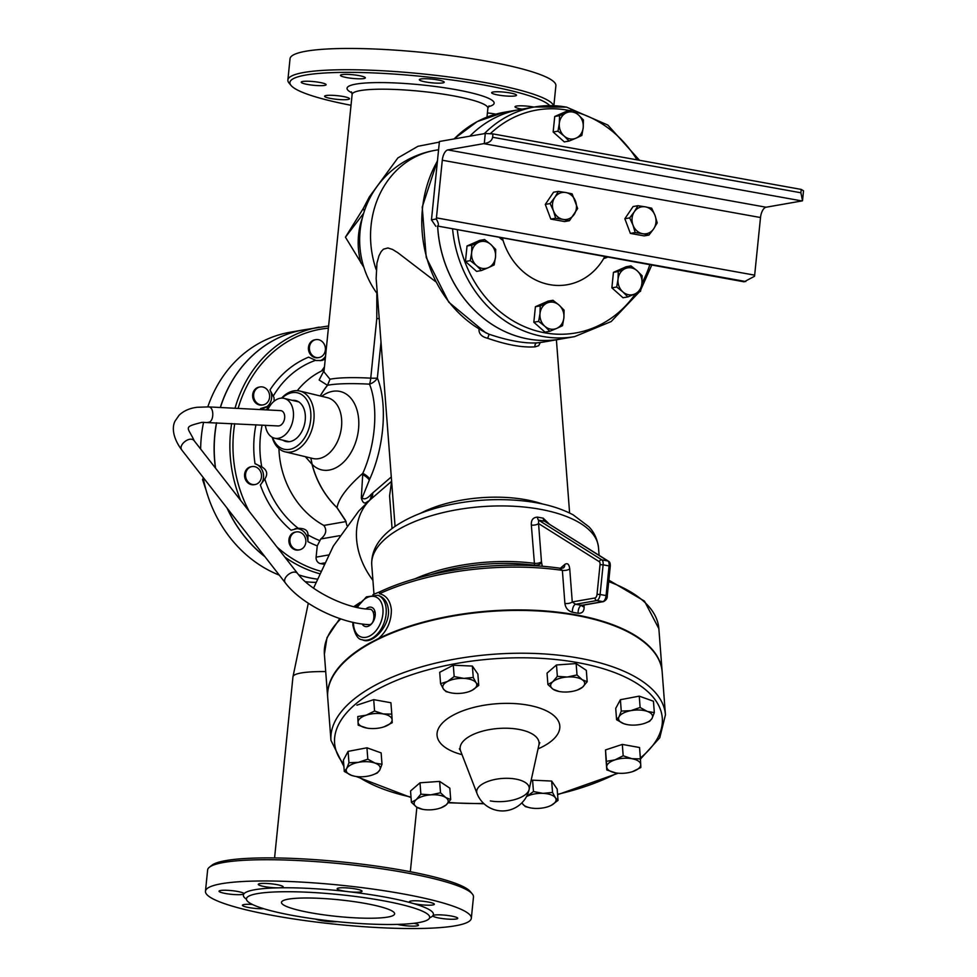 <?xml version="1.0" encoding="UTF-8"?>
<svg xmlns="http://www.w3.org/2000/svg" width="977" height="977" viewBox="0 0 977 977"><rect width="100%" height="100%" fill="white"/><g stroke="black" fill="none" stroke-linecap="round" stroke-linejoin="round"><path stroke-width="1.47" d="M297.814 573.755C293.918 568.138 281.046 577.981 285.54 583.135C301.429 604.165 340.68 623.521 369.001 624.633C375.021 625.317 375.73 609.159 369.685 609.221C346.456 608.695 309.941 590.487 297.814 573.755L194.252 440.847C187.926 426.79 182.125 427.401 202.007 422.333L278.152 425.948A7.792 5.215 103.5 0 0 278.543 425.948A7.792 5.215 103.5 0 0 284.625 418.266A7.792 5.215 103.5 0 0 280.509 410.609L208.577 406.896C214.415 406.823 214.085 422.284 208.26 422.308L207.906 422.32M265.365 425.288A20.468 13.715 -76.5 0 0 274.537 438.185A20.468 13.715 -76.5 0 0 292.66 421.478A20.468 13.715 -76.5 0 0 284.112 398.372A20.468 13.715 -76.5 0 0 267.722 409.949M550.1 203.57L554.814 197.378A13.641 11.956 80.1 0 0 553.446 210.812L550.1 203.57L545.288 204.413L553.544 192.225L558.356 191.382L565.83 192.53A13.641 11.956 80.1 0 0 554.814 197.378L558.356 191.382M555.632 218.237L553.446 210.812A13.641 11.956 80.1 0 0 563.094 219.385L555.632 218.237L550.808 219.08L545.288 204.413M575.477 201.103A13.641 11.956 80.1 0 0 565.83 192.53L572.143 193.873L577.663 208.541L569.408 220.729L563.094 219.385A13.641 11.956 80.1 0 0 574.11 214.525A13.641 11.956 80.1 0 0 575.477 201.103M550.808 219.08L564.596 221.559L569.408 220.729M635.184 232.563L632.998 225.137A13.641 11.956 80.1 0 0 642.658 233.711L635.184 232.563L630.373 233.405L624.84 218.738L629.664 217.895L634.366 211.704A13.641 11.956 80.1 0 0 632.998 225.137L629.664 217.895M653.674 228.85L648.972 235.054L642.658 233.711A13.641 11.956 80.1 0 0 653.674 228.85A13.641 11.956 80.1 0 0 655.03 215.428L657.216 222.866L653.674 228.85M645.382 206.855L651.696 208.199L655.03 215.428A13.641 11.956 80.1 0 0 645.382 206.855A13.641 11.956 80.1 0 0 634.366 211.704L637.92 205.707L645.382 206.855M624.84 218.738L633.096 206.55L637.92 205.707M630.373 233.405L644.148 235.897L648.972 235.054M435.864 226.322L431.468 219.825L436.279 218.982C438.588 223.074 438.991 225.418 437.488 226.029L744.144 281.828L754.5 276.283A6.827 3.126 -79.8 0 0 754.659 275.16L760.509 217.529A9.66 4.433 100.2 0 1 766.066 207.222L801.958 200.944A6.827 3.126 -79.8 0 0 802.508 200.761L800.896 192.774L801.238 189.416L803.521 190.784L802.508 200.761M431.468 219.825L439.418 141.494L485.288 133.483L492.958 133.91L492.616 137.256C491.895 140.798 489.111 142.862 484.274 143.46L485.288 133.483M484.274 143.46A6.827 3.126 100.2 0 1 483.725 143.643L447.845 149.921A9.66 4.433 -79.8 0 0 442.288 160.228L436.438 217.859A6.827 3.126 100.2 0 1 436.279 218.982M492.958 133.91L801.238 189.416M367.816 759.178L375.021 763.098A17.061 7.474 175.6 0 0 358.498 762.329L367.816 759.178L366.949 747.796L381.14 752.901L382.007 764.283L379.772 769.986A17.061 7.474 175.6 0 0 375.021 763.098L382.007 764.283M346.725 768.459L348.96 762.756L358.498 762.329A17.061 7.474 175.6 0 0 346.725 768.459A17.061 7.474 175.6 0 0 351.476 775.359L344.283 771.439L346.725 768.459M354.48 776.19L351.476 775.359A17.061 7.474 175.6 0 0 354.614 776.214A17.061 7.474 175.6 0 0 368.011 776.129A17.061 7.474 175.6 0 0 372.848 774.822A17.061 7.474 175.6 0 0 379.772 769.986L377.33 772.966L373.055 774.749M391.801 714.126L392.107 719.805A17.061 7.474 175.6 0 0 383.289 713.943L391.801 714.126L390.922 702.744L373.702 699.642L374.57 711.024L383.289 713.943A17.061 7.474 175.6 0 0 366.277 715.152L374.57 711.024M358.083 722.223L357.765 716.544L366.277 715.152A17.061 7.474 175.6 0 0 358.083 722.223A17.061 7.474 175.6 0 0 366.46 727.999L366.46 727.999A17.061 7.474 175.6 0 0 366.912 728.085L358.193 725.166L358.083 722.223M392.217 722.748L383.924 726.876A17.061 7.474 175.6 0 0 384.694 726.607L384.706 726.595A17.061 7.474 175.6 0 0 392.107 719.805L392.217 722.748M366.912 728.085A17.061 7.474 175.6 0 0 383.924 726.876M478.742 685.427L472.05 690.324A17.061 7.474 175.6 0 0 476.104 682.801L478.742 685.427L477.875 674.045L472.38 666.082L473.247 677.452L476.104 682.801A17.061 7.474 175.6 0 0 463.819 678.38L473.247 677.452M447.478 681.482L454.171 676.572L463.819 678.38A17.061 7.474 175.6 0 0 447.478 681.482A17.061 7.474 175.6 0 0 443.424 689.005L440.578 683.656L447.478 681.482M450.934 692.852L446.062 691.618L443.424 689.005A17.061 7.474 175.6 0 0 451.13 692.888A17.061 7.474 175.6 0 0 455.709 693.426A17.061 7.474 175.6 0 0 469.363 691.496A17.061 7.474 175.6 0 0 472.05 690.324L469.461 691.46M559.015 691.46L553.104 689.249A17.061 7.474 175.6 0 0 559.015 691.46A17.061 7.474 175.6 0 0 568.016 691.936A17.061 7.474 175.6 0 0 577.248 690.067A17.061 7.474 175.6 0 0 582.573 687.161L577.737 689.872M582.207 679.699L587.189 681.714L582.573 687.161A17.061 7.474 175.6 0 0 582.207 679.699A17.061 7.474 175.6 0 0 567.283 677.012L577.004 674.948L582.207 679.699M552.738 681.787L557.354 676.34L567.283 677.012A17.061 7.474 175.6 0 0 552.738 681.787A17.061 7.474 175.6 0 0 553.104 689.249L547.902 684.511L552.738 681.787M626.782 724.519L623.79 723.688A17.061 7.474 175.6 0 0 626.916 724.543A17.061 7.474 175.6 0 0 640.314 724.458A17.061 7.474 175.6 0 0 645.162 723.151A17.061 7.474 175.6 0 0 652.086 718.327L649.644 721.307L645.37 723.078M647.336 711.427L654.321 712.612L652.086 718.327A17.061 7.474 175.6 0 0 647.336 711.427A17.061 7.474 175.6 0 0 630.8 710.658L640.13 707.507L647.336 711.427M616.585 719.768L619.027 716.8A17.061 7.474 175.6 0 0 623.79 723.688L616.585 719.768L615.718 708.398L620.395 699.715L639.263 696.137L640.13 707.507M619.027 716.8L621.262 711.085L630.8 710.658A17.061 7.474 175.6 0 0 619.027 716.8M606.802 769.937L606.705 766.982A17.061 7.474 175.6 0 0 615.07 772.758L615.07 772.758A17.061 7.474 175.6 0 0 615.522 772.844L606.802 769.937L605.935 758.555L605.52 749.933L606.387 761.315L614.887 759.911A17.061 7.474 175.6 0 0 606.705 766.982L606.387 761.315M615.522 772.844A17.061 7.474 175.6 0 0 632.534 771.635A17.061 7.474 175.6 0 0 633.316 771.366A17.061 7.474 175.6 0 0 640.729 764.564L640.827 767.519L632.534 771.635M631.899 758.702L640.411 758.897L640.729 764.564A17.061 7.474 175.6 0 0 631.899 758.702A17.061 7.474 175.6 0 0 614.887 759.911L623.179 755.795L631.899 758.702M522.097 802.618A17.061 7.474 175.6 0 0 522.707 803.986L521.95 802.776M530.218 807.832L525.345 806.599L522.707 803.986A17.061 7.474 175.6 0 0 530.413 807.869A17.061 7.474 175.6 0 0 534.993 808.406A17.061 7.474 175.6 0 0 548.647 806.477A17.061 7.474 175.6 0 0 551.333 805.304L548.744 806.44M533.454 791.553L543.09 793.361A17.061 7.474 175.6 0 0 526.762 796.463L533.454 791.553L532.587 780.171L551.663 781.063L557.159 789.025L558.026 800.395L551.333 805.304A17.061 7.474 175.6 0 0 555.388 797.782L558.026 800.395M543.09 793.361L552.53 792.432L555.388 797.782A17.061 7.474 175.6 0 0 543.09 793.361M348.96 762.756L348.093 751.374L343.415 760.069L344.283 771.439M357.765 716.544L358.193 725.166M356.898 705.162L373.702 699.642M454.171 676.572L453.304 665.203L439.711 672.286L440.578 683.656M453.304 665.203L472.38 666.082M547.902 684.511L547.035 673.129L556.487 664.971L557.354 676.34M556.487 664.971L576.137 663.566L577.004 674.948M576.137 663.566L586.322 670.344L587.189 681.714M620.395 699.715L621.262 711.085M639.263 696.137L653.454 701.242L654.321 712.612M605.52 749.933L622.312 744.413L639.544 747.515L640.411 758.897M622.312 744.413L623.179 755.795M551.663 781.063L552.53 792.432M348.093 751.374L366.949 747.796M531 781.002L532.587 780.171M420.867 794.179L430.796 794.851A17.061 7.474 175.6 0 0 416.239 799.626L420.867 794.179L420 782.797L439.638 781.405L440.517 792.787L445.707 797.525A17.061 7.474 175.6 0 0 430.796 794.851L440.517 792.787M422.516 809.298L416.605 807.087L411.415 802.337L416.239 799.626A17.061 7.474 175.6 0 0 416.605 807.087A17.061 7.474 175.6 0 0 422.516 809.298A17.061 7.474 175.6 0 0 431.529 809.774A17.061 7.474 175.6 0 0 440.761 807.906A17.061 7.474 175.6 0 0 446.074 804.999L441.238 807.71M445.707 797.525L450.702 799.552L446.074 804.999A17.061 7.474 175.6 0 0 445.707 797.525M439.638 781.405L449.835 788.17L450.702 799.552M420 782.797L410.548 790.967L411.415 802.337M439.357 142.117L417.961 146.294L397.883 157.92L369.294 196.975L363.175 208.675L345.443 237.179L363.639 213.304M320.322 395.978A85.255 74.704 -99.9 0 1 327.551 385.28L330.006 379.235L323.949 371.822M376.829 293.185L376.792 318.551L370.747 378.148A68.231 10.051 -174.2 0 0 331.032 379.039A68.231 10.051 -174.2 0 0 330.006 379.235L327.454 385.292A85.255 74.704 80.1 0 0 320.248 395.954M363.884 267.405L345.443 237.179M351.024 105.284A131.333 19.345 5.8 0 1 291.073 85.475A131.333 19.345 5.8 0 1 401.913 74.643A131.333 19.345 5.8 0 1 549.746 105.626M342.988 96.467A12.506 1.844 5.8 0 1 349.497 98.775A12.506 1.844 5.8 0 1 336.87 99.336A12.506 1.844 5.8 0 1 324.608 96.247A12.506 1.844 5.8 0 1 342.988 96.467M487.401 112.953A12.506 1.844 5.8 0 1 495.815 114.175M487.999 116.715A12.506 1.844 5.8 0 1 487.034 116.605M522.06 109.155A12.506 1.844 5.8 0 1 515.538 107.372A12.506 1.844 5.8 0 1 515.026 106.762A12.506 1.844 5.8 0 1 521.449 105.809A12.506 1.844 5.8 0 1 533.918 107.079M498.148 95.013A12.506 1.844 5.8 0 1 491.639 92.705A12.506 1.844 5.8 0 1 504.279 92.143A12.506 1.844 5.8 0 1 516.528 95.233A12.506 1.844 5.8 0 1 498.148 95.013M435.315 83.082A12.506 1.844 5.8 0 1 419.341 79.687A12.506 1.844 5.8 0 1 431.968 79.113A12.506 1.844 5.8 0 1 444.23 82.215A12.506 1.844 5.8 0 1 435.315 83.082M363.847 78.563A12.506 1.844 5.8 0 1 349.754 78.075A12.506 1.844 5.8 0 1 340.46 75.327A12.506 1.844 5.8 0 1 353.1 74.765A12.506 1.844 5.8 0 1 365.349 77.855A12.506 1.844 5.8 0 1 363.847 78.563M325.61 84.107A12.506 1.844 5.8 0 1 326.11 84.718A12.506 1.844 5.8 0 1 313.483 85.28A12.506 1.844 5.8 0 1 301.221 82.19A12.506 1.844 5.8 0 1 311.981 81.445A12.506 1.844 5.8 0 1 325.61 84.107M327.674 697.297A167.726 73.483 -4.4 0 1 327.649 697.041A167.726 73.483 -4.4 0 1 369.66 643.135L378.624 638.469A167.726 73.483 -4.4 0 1 557.684 612.139A167.726 73.483 -4.4 0 1 662.137 671.517A167.726 73.483 -4.4 0 1 662.15 671.773M529.131 789.501L538.889 745.036A39.581 17.342 -4.4 0 0 498.27 728.476A39.581 17.342 -4.4 0 0 460.631 751.008L477.02 793.471A26.367 11.553 -4.4 0 1 502.08 778.474A26.367 11.553 -4.4 0 1 529.131 789.501L529.131 789.501A26.367 11.553 -4.4 0 1 490.307 800.908M330.959 740.358L327.698 697.541A167.726 73.483 -4.4 0 1 407.324 627.429A167.726 73.483 -4.4 0 1 575.465 615.266A167.726 73.483 -4.4 0 1 662.174 672.029L665.447 714.834A167.726 73.483 175.6 0 0 578.726 658.071A167.726 73.483 175.6 0 0 410.584 670.234A167.726 73.483 175.6 0 0 330.959 740.358L343.904 766.505M642.121 275.807L641.913 283.452A13.641 11.956 80.1 0 0 637.126 270.751L642.121 275.807M625.195 268.602L630.983 265.903L637.126 270.751A13.641 11.956 80.1 0 0 625.195 268.602A13.641 11.956 80.1 0 0 618.05 279.153L618.258 271.508L625.195 268.602M640.546 291.305L634.769 294.004A13.641 11.956 80.1 0 0 641.913 283.452L640.546 291.305M622.837 291.867L616.682 287.006L618.05 279.153A13.641 11.956 80.1 0 0 622.837 291.867A13.641 11.956 80.1 0 0 634.769 294.004L627.832 296.91L622.837 291.867M562.52 325.683L556.731 328.382A13.641 11.956 80.1 0 0 563.876 317.83L562.52 325.683M559.1 305.129L564.095 310.173L563.876 317.83A13.641 11.956 80.1 0 0 559.1 305.129A13.641 11.956 80.1 0 0 547.157 302.98L552.945 300.281L559.1 305.129M549.795 331.288L544.8 326.233A13.641 11.956 80.1 0 0 556.731 328.382L549.795 331.288L544.971 332.131L533.833 322.227L535.408 306.717L540.22 305.886L547.157 302.98A13.641 11.956 80.1 0 0 540.012 313.532L540.22 305.886M544.8 326.233L538.645 321.384L540.012 313.532A13.641 11.956 80.1 0 0 544.8 326.233M481.417 270.544L476.422 265.5A13.641 11.956 80.1 0 0 488.366 267.649L481.417 270.544L476.605 271.386L465.455 261.494L470.279 260.651L471.647 252.799A13.641 11.956 80.1 0 0 476.422 265.5L470.279 260.651M495.51 257.085L494.142 264.95L488.366 267.649A13.641 11.956 80.1 0 0 495.51 257.085A13.641 11.956 80.1 0 0 490.723 244.384L495.718 249.44L495.51 257.085M478.791 242.235L484.568 239.536L490.723 244.384A13.641 11.956 80.1 0 0 478.791 242.235A13.641 11.956 80.1 0 0 471.647 252.799L471.854 245.142L478.791 242.235M627.832 296.91L623.008 297.753L611.871 287.849L616.682 287.006M611.871 287.849L613.446 272.351L618.258 271.508M613.446 272.351L626.159 266.745L630.983 265.903M533.833 322.227L538.645 321.384M535.408 306.717L548.121 301.124L552.945 300.281M465.455 261.494L467.03 245.984L479.756 240.379L484.568 239.536M467.03 245.984L471.854 245.142M559.54 115.652L566.489 112.746A13.641 11.956 80.1 0 0 559.332 123.31L559.54 115.652L554.728 116.495L567.454 110.889L572.266 110.047L578.421 114.895A13.641 11.956 80.1 0 0 566.489 112.746L572.266 110.047M564.12 136.011L557.977 131.162L559.332 123.31A13.641 11.956 80.1 0 0 564.12 136.011A13.641 11.956 80.1 0 0 576.051 138.16L569.115 141.067L564.12 136.011M583.208 127.608L581.84 135.461L576.051 138.16A13.641 11.956 80.1 0 0 583.208 127.608A13.641 11.956 80.1 0 0 578.421 114.895L583.416 119.951L583.208 127.608M557.977 131.162L553.153 132.005L564.303 141.897L569.115 141.067M553.153 132.005L554.728 116.495M395.062 526.359L376.145 278.445L376.939 263.155L378.978 255.766L381.189 251.541L383.436 249.196L387.893 247.963L392.583 249.465L397.749 252.652L435.632 281.657M369.294 196.975A11.37 1.27 -154.6 0 1 370.173 197.488M437.696 226.64A116.556 102.133 -99.9 0 0 560.151 339.141A116.556 102.133 -99.9 0 1 560.09 339.153A116.556 102.133 -99.9 0 1 504.779 331.521A116.556 102.133 -99.9 0 1 437.647 226.64M566.245 107.104A116.556 102.133 80.1 0 0 534.529 106.981L520.008 109.509A116.556 102.133 -99.9 0 0 469.839 136.182A116.556 102.133 -99.9 0 1 519.959 109.522A116.556 102.133 -99.9 0 1 519.984 109.522M502.605 238.339L503.082 240.501A64.177 56.239 -99.9 0 0 549.795 284.661A64.177 56.239 -99.9 0 0 603.652 258.612L604.616 256.707M318.307 339.654A9.098 7.975 -99.9 0 1 325.402 348.63A9.098 7.975 -99.9 0 1 318.966 357.558A9.098 7.975 -99.9 0 1 309.55 349.974A9.098 7.975 -99.9 0 1 315.827 339.642A9.098 7.975 -99.9 0 1 318.307 339.654M318.966 357.558L317.989 357.729A9.098 7.975 -99.9 0 1 308.573 350.145A9.098 7.975 -99.9 0 1 314.863 339.813L315.827 339.642M256.646 388.565A9.098 7.975 -99.9 0 1 260.053 386.941A9.098 7.975 -99.9 0 1 269.481 394.537A9.098 7.975 -99.9 0 1 263.192 404.869A9.098 7.975 -99.9 0 1 254.362 399.349A9.098 7.975 -99.9 0 1 256.646 388.565M263.192 404.869L262.215 405.04A9.098 7.975 -99.9 0 1 253.385 399.52A9.098 7.975 -99.9 0 1 255.669 388.736A9.098 7.975 -99.9 0 1 259.088 387.112L260.053 386.941M245.581 474.126A9.098 7.975 -99.9 0 1 251.968 466.591A9.098 7.975 -99.9 0 1 261.384 474.187A9.098 7.975 -99.9 0 1 255.095 484.519A9.098 7.975 -99.9 0 1 245.581 474.126M255.095 484.519L254.13 484.69A9.098 7.975 -99.9 0 1 244.604 474.297A9.098 7.975 -99.9 0 1 250.991 466.762L251.968 466.591M291.598 546.204A9.098 7.975 -99.9 0 1 296.3 531.928A9.098 7.975 -99.9 0 1 305.716 539.512A9.098 7.975 -99.9 0 1 299.426 549.843A9.098 7.975 -99.9 0 1 291.598 546.204M299.426 549.843L298.461 550.014A9.098 7.975 -99.9 0 1 290.621 546.375A9.098 7.975 -99.9 0 1 295.323 532.099L296.3 531.928M203.253 478.266L202.557 479.573L206.159 490.381M203.485 479.414L202.557 479.573M323.741 564.217L320.517 563.631A5.691 4.983 -99.9 0 1 316.108 557.146L317.256 545.874L320.761 538.974C326.11 534.602 327.136 530.096 323.839 525.431A85.255 74.704 80.1 0 1 278.933 448.614M295.042 528.691A12.506 10.967 -99.9 0 1 307.902 541.649A100.313 87.906 80.1 0 0 317.256 545.874M255.95 424.8A100.313 87.906 80.1 0 0 255.021 463.709A12.506 10.967 -99.9 0 1 263.143 472.831A12.506 10.967 -99.9 0 1 260.334 484.946A100.313 87.906 80.1 0 0 291.048 530.206L298.266 528.325C304.873 528.264 308.097 530.45 307.926 534.871L307.902 541.649M325.243 359.109L322.08 360.476L316.121 360.525L308.622 357.155A100.313 87.906 80.1 0 0 269.982 389.933A12.506 10.967 -99.9 0 1 262.898 408.386M325.536 356.226A12.506 10.967 -99.9 0 1 320.138 360.684M298.693 574.855A126.216 110.609 80.1 0 0 312.701 578.421A126.216 110.609 80.1 0 0 317.11 579.105A126.216 110.609 80.1 0 1 312.603 578.433A126.216 110.609 80.1 0 1 298.754 574.928M328.602 325.964L303.591 329.872A126.216 110.609 80.1 0 0 220.411 407.507M216.613 422.76A126.216 110.609 80.1 0 0 215.575 468.215M227.311 508.406A126.216 110.609 80.1 0 0 264.791 556.511M478.986 328.87C478.681 333.658 481.576 336.809 487.682 338.286C506.709 344.905 522.536 347.751 535.14 346.835L538.645 345.724L540.318 342.512M272.168 437.244A31.276 20.944 -76.5 0 0 285.15 451.838A31.276 20.944 -76.5 0 0 312.823 426.338A31.276 20.944 -76.5 0 0 299.768 391.032A31.276 20.944 -76.5 0 0 281.571 398.127M279.3 575.135A126.216 110.609 -99.9 0 1 203.069 477.301M200.639 449.041A126.216 110.609 -99.9 0 1 203.582 422.259M207.808 406.859A126.216 110.609 -99.9 0 1 289.998 332.253L303.481 329.896A126.216 110.609 80.1 0 0 220.314 407.507M315.791 582.365A126.216 110.609 -99.9 0 1 305.398 581.718M216.503 422.76A126.216 110.609 80.1 0 0 215.441 468.044M227.03 508.04A126.216 110.609 80.1 0 0 264.999 556.768M581.657 605.545A5.691 2.491 175.6 0 0 584.124 606.925L583.99 605.032M581.51 605.068L581.535 605.349A5.691 2.711 -79.6 0 0 578.14 613.275C582.207 613.495 584.197 611.382 584.124 606.925M378.624 638.469C387.185 630.837 391.435 621.25 391.362 609.672C390.312 600.745 386.355 595.42 379.503 593.698A3.407 1.978 65.3 0 1 380.358 591.573L380.358 591.573C428.256 569.139 502.471 559.65 561.14 568.394L563.485 567.881A5.691 4.396 49.2 0 0 564.743 564.474L560.334 568.284M560.151 568.675L562.373 570.36A5.691 2.491 175.6 0 0 569.738 568.846C569.102 564.12 567.442 562.667 564.743 564.474M379.503 593.698A167.726 73.483 -4.4 0 1 562.373 570.36L564.889 603.456A5.691 2.491 175.6 0 0 572.266 601.942L569.738 568.846M564.889 603.456C565.573 608.024 568.064 610.955 572.375 612.237A5.691 2.504 100 0 1 575.575 604.274L572.266 601.942L595.066 597.961A2.272 1.991 -99.9 0 0 596.837 600.55A5.691 2.613 -79.8 0 0 600.098 594.492L597.032 594.321A3.407 1.563 100.2 0 1 595.066 597.961M572.375 612.237L578.14 613.275M537.509 517.138A5.691 2.418 -79.4 0 0 538.645 520.179L544.604 521.254A5.691 2.797 99.8 0 1 543.188 518.164L537.509 517.138C533.063 517.358 531 520.008 531.341 525.076A5.691 2.491 175.6 0 0 538.559 523.55L538.645 520.179L601.869 559.894A2.272 1.991 122.1 0 0 599.292 561.702A3.407 1.563 100.2 0 1 600.037 564.669L597.032 594.321M582.06 605.361L603.42 601.637A2.272 1.991 80.1 0 1 602.797 601.624L581.535 605.349L575.575 604.274L596.837 600.55L602.797 601.624A5.691 2.613 100.2 0 0 606.07 595.567L607.254 595.982L610.259 566.33L609.074 565.915L606.07 595.567L600.098 594.492L603.114 564.84L609.074 565.915A5.691 2.613 100.2 0 0 607.841 560.969L544.604 521.254L608.463 561.201A2.272 1.991 -57.9 0 0 607.841 560.969L601.869 559.894A5.691 2.613 -79.8 0 1 603.114 564.84L600.037 564.669M549.208 523.99L543.188 518.164M531.341 525.076L534.614 565.768M553.568 105.687A133.617 19.674 -174.2 0 0 418.437 73.495A133.617 19.674 -174.2 0 0 287.873 80.004A133.617 19.674 -174.2 0 0 289.058 83.069L291.073 85.475M553.861 105.699L555.889 85.744A133.617 19.674 -174.2 0 0 424.946 52.66A133.617 19.674 -174.2 0 0 290.035 58.742L287.873 80.004M365.032 903.395A56.861 8.378 5.8 0 1 394.623 913.861A56.861 8.378 5.8 0 1 337.212 916.45A56.861 8.378 5.8 0 1 281.486 902.369A56.861 8.378 5.8 0 1 365.032 903.395M472.294 893.931L470.279 891.525A131.333 19.345 -174.2 0 0 403.11 870.373A131.333 19.345 -174.2 0 0 211.862 865.268L209.408 867.234A133.617 19.674 5.8 0 1 403.965 872.412A133.617 19.674 5.8 0 1 472.294 893.931A133.617 19.674 5.8 0 1 473.479 896.996L471.329 918.258A133.617 19.674 5.8 0 1 336.406 924.34A133.617 19.674 5.8 0 1 205.463 891.256A133.617 19.674 5.8 0 1 401.803 893.674A133.617 19.674 5.8 0 1 471.329 918.258M205.463 891.256L207.625 869.994A133.617 19.674 5.8 0 1 209.408 867.234M381.763 900.476A92.107 13.568 -174.2 0 0 246.412 898.816A92.107 13.568 -174.2 0 0 266.868 909.636A92.107 13.568 -174.2 0 0 368.036 923.973A92.107 13.568 -174.2 0 0 429.685 917.427A92.107 13.568 -174.2 0 0 381.763 900.476M429.624 917.794A95.514 14.069 -174.2 0 0 432.921 915.62A12.506 1.844 -174.2 0 0 432.848 915.791A12.506 1.844 -174.2 0 0 445.121 918.881A12.506 1.844 -174.2 0 0 457.737 918.307A12.506 1.844 -174.2 0 0 457.224 917.708A12.506 1.844 -174.2 0 0 444.144 915.095A12.506 1.844 -174.2 0 0 432.921 915.62A95.514 14.069 -174.2 0 0 412.245 903.2A12.506 1.844 -174.2 0 0 425.972 905.142A12.506 1.844 -174.2 0 0 434.35 904.262A12.506 1.844 -174.2 0 0 427.841 901.954A12.506 1.844 -174.2 0 0 409.461 901.722A12.506 1.844 -174.2 0 0 412.245 903.2A95.514 14.069 -174.2 0 0 348.3 891.683A12.506 1.844 -174.2 0 0 362.052 891.232A12.506 1.844 -174.2 0 0 346.053 887.849A12.506 1.844 -174.2 0 0 337.163 888.704A12.506 1.844 -174.2 0 0 348.3 891.683A95.514 14.069 -174.2 0 0 278.567 887.837A12.506 1.844 -174.2 0 0 283.171 886.872A12.506 1.844 -174.2 0 0 273.878 884.136A12.506 1.844 -174.2 0 0 259.784 883.648A12.506 1.844 -174.2 0 0 258.282 884.344A12.506 1.844 -174.2 0 0 265.292 886.737A12.506 1.844 -174.2 0 0 278.567 887.837A95.514 14.069 -174.2 0 0 243.871 893.894A12.506 1.844 -174.2 0 0 243.945 893.735A12.506 1.844 -174.2 0 0 231.671 890.633A12.506 1.844 -174.2 0 0 219.043 891.207A12.506 1.844 -174.2 0 0 219.569 891.818A12.506 1.844 -174.2 0 0 232.636 894.431A12.506 1.844 -174.2 0 0 243.871 893.894A95.514 14.069 -174.2 0 0 246.412 899.182M252.432 904.47A12.506 1.844 -174.2 0 0 242.43 905.264A12.506 1.844 -174.2 0 0 248.952 907.572A12.506 1.844 -174.2 0 0 263.729 908.708M315.693 919.113A12.506 1.844 -174.2 0 0 330.727 921.677A12.506 1.844 -174.2 0 0 337.089 921.653M397.492 924.401A12.506 1.844 -174.2 0 0 416.996 925.878A12.506 1.844 -174.2 0 0 418.498 925.17A12.506 1.844 -174.2 0 0 414.065 923.289M269.982 389.933L274.036 397.651L274.158 401.181M270.104 405.65L260.627 408.533A100.313 87.906 80.1 0 0 260.236 409.571M255.021 463.709L261.775 466.859C267.075 469.998 268.089 474.053 264.816 479.035L260.334 484.946M324.437 366.973L321.482 371.04A85.255 74.704 80.1 0 0 297.289 390.666M391.63 481.307L389.579 495.815L392.07 528.52M358.583 511.215L368.866 500.957A11.37 8.708 48.1 0 0 371.101 494.399C367.486 498.514 364.482 499.748 362.076 498.099L369.746 479.096A78.16 35.856 -79.8 0 0 377.366 378.001L381.006 342.121M537.753 342.805L536.971 342.878C524.331 343.586 508.394 340.717 489.123 334.256L485.569 332.693L448.748 302.162L426.228 257.501L422.223 207.112L437.488 160.46M537.387 342.842L544.445 341.889A116.556 102.133 -99.9 0 1 536.971 342.878A2.955 2.32 -93.6 0 0 535.14 346.835M437.44 161.046A116.556 102.133 -99.9 0 0 489.123 334.256L487.682 338.286M327.551 385.28A6.827 2.601 38.7 0 1 327.454 385.292A6.827 2.369 39.4 0 0 327.551 385.28A70.234 10.344 5.8 0 1 369.514 384.156A68.964 31.63 100.2 0 1 362.785 473.356L362.101 473.955C346.945 487.474 338.592 498.697 337.028 507.637A6.827 2.113 -46.1 0 0 336.931 507.649L346.127 521.681M346.884 525.431L345.553 520.436L337.028 507.637A85.255 74.704 -99.9 0 1 312.2 464.563L312.176 464.417A40.277 26.977 -76.5 0 0 348.191 456.821A40.277 26.977 -76.5 0 0 355.384 405.54A40.277 26.977 -76.5 0 0 321.738 396.308M310.82 458.018L312.103 464.331A6.827 3.896 5 0 1 312.176 464.417L310.845 458.018M346.09 521.596A6.827 5.117 -49.5 0 0 345.956 521.571L323.839 525.431M312.2 464.563L312.103 464.576A85.255 74.704 80.1 0 0 336.931 507.649M312.103 464.331L305.337 456.699M324.083 370.491L319.149 380.016L327.454 385.292M324.144 369.856L321.482 371.04M369.746 479.096A11.37 4.848 -155.7 0 0 362.785 473.356L361.319 497.989C363.774 506.819 366.912 501.262 368.866 500.957A184.201 84.498 100.2 0 1 370.393 499.613L391.618 481.282M363.175 208.675A11.37 4.348 -138.3 0 1 364.36 211.056M369.514 384.156A11.37 3.468 93.1 0 0 370.747 378.148A11.37 1.673 -174.2 0 0 377.366 378.001A11.37 8.182 157.9 0 1 369.514 384.156M379.21 318.636A11.37 1.673 5.8 0 1 376.792 318.551M388.419 609.782C390.141 625.83 372.53 644.429 363.175 640.118L361.893 639.666A23.595 15.18 -70.2 0 0 384.169 622.605A23.595 15.18 -70.2 0 0 377.879 595.262L379.161 595.726C384.547 597.887 387.625 602.577 388.419 609.782M373.996 615.363A6.827 4.384 109.8 0 1 375.266 614.142M374.887 611.272A10.124 6.509 -70.2 0 0 373.348 612.603M369.599 624.608A10.124 6.509 -70.2 0 0 369.794 625.427M365.923 608.915A10.124 6.509 109.8 0 1 371.675 607.352A10.124 6.509 109.8 0 1 374.753 617.879A10.124 6.509 109.8 0 1 366.436 626.648A10.124 6.509 109.8 0 1 364.812 626.391A10.124 6.509 109.8 0 1 362.211 624.01M292.441 400.375A21.042 14.093 103.5 0 1 295.738 400.582A21.042 14.093 103.5 0 1 304.946 422.284A21.042 14.093 103.5 0 1 288.716 441.738A21.042 14.093 103.5 0 1 285.907 441.494A21.042 14.093 103.5 0 1 282.866 440.187M282.011 398.115A28.992 19.43 103.5 0 1 308.927 404.209A28.992 19.43 103.5 0 1 299.304 444.266A28.992 19.43 103.5 0 1 272.559 437.452M285.54 583.135L181.978 450.238C177.484 445.072 190.356 435.241 194.252 440.847M492.616 137.256L800.896 192.774M483.725 143.643L801.958 200.944M447.845 149.921L766.066 207.222M442.288 160.228L760.509 217.529M436.438 217.859L754.659 275.16M437.488 226.029L745.769 281.547M323.937 371.981L352.123 94.439A68.231 10.051 5.8 0 1 360.342 90.592A68.231 10.051 5.8 0 1 437.195 93.267A68.231 10.051 5.8 0 1 487.877 108.227L489.05 105.858M488.353 106.725A73.91 10.881 -174.2 0 0 452.424 89.041A73.91 10.881 -174.2 0 0 355.933 84.095A73.91 10.881 -174.2 0 0 351.976 92.864M538.046 748.87A61.551 26.965 175.6 0 0 542.101 708.96A61.551 26.965 175.6 0 0 451.972 715.836A61.551 26.965 175.6 0 0 462.036 754.659M343.709 764.026A164.319 71.993 -4.4 0 1 392.473 682.117A164.319 71.993 -4.4 0 1 577.322 662.54A164.319 71.993 -4.4 0 1 640.35 758.03M617.159 773.1A164.319 71.993 -4.4 0 1 557.562 794.313M483.664 803.424A164.319 71.993 -4.4 0 1 448.528 802.459M411.012 797.073A164.319 71.993 -4.4 0 1 358.254 776.691M438.588 149.725L434.948 150.36A90.971 79.723 80.1 0 0 376.145 269.481M499.735 237.814A30.934 27.1 80.1 0 0 503.082 240.501M490.259 133.751A113.149 99.153 -99.9 0 1 567.527 110.169A113.149 99.153 -99.9 0 1 569.457 110.548M574.537 111.72A113.149 99.153 -99.9 0 1 637.065 159.849M649.778 264.84A113.149 99.153 -99.9 0 1 641.938 283.196M635.514 293.674A113.149 99.153 -99.9 0 1 530.242 328.931A113.149 99.153 -99.9 0 1 457.358 230.181M603.652 258.612A30.934 27.1 80.1 0 0 607.413 257.207M639.532 160.301L607.828 125.044L566.513 107.104L534.529 106.981A116.556 102.133 80.1 0 0 484.36 133.641M452.62 229.326A116.556 102.133 80.1 0 0 574.659 336.613L611.187 321.543L639.361 291.891M320.529 571.166A123.945 108.618 -99.9 0 1 276.992 547.035M249.208 511.386A123.945 108.618 -99.9 0 1 234.724 423.7M238.132 408.423A123.945 108.618 -99.9 0 1 328.382 328.162M542.577 504.01A87.527 38.347 175.6 0 0 420.415 513.328M299.768 391.032L327.405 397.676A31.276 20.944 103.5 0 1 340.46 432.982A31.276 20.944 103.5 0 1 312.787 458.482L285.15 451.838M414.663 578.946A113.711 49.815 175.6 0 1 534.248 563.302A5.691 2.491 175.6 0 0 541.466 561.763L538.559 523.55L599.292 561.702M430.747 574.72A113.93 49.912 -4.4 0 1 534.504 565.207A5.691 3.31 168.5 0 0 541.6 562.715L541.466 561.763M542.32 566.306L541.6 562.715M599.096 555.327L598.522 547.718A113.711 49.815 175.6 0 0 481.343 506.684A113.711 49.815 175.6 0 0 371.748 565.011L373.983 594.187M608.708 581.633A167.726 73.483 -4.4 0 1 658.864 628.712L662.137 671.517M319.247 327.136A126.216 110.609 80.1 0 0 235.017 408.264M231.647 423.542A126.216 110.609 80.1 0 0 240.672 500.419M284.771 557.012A126.216 110.609 80.1 0 0 319.43 573.658M325.707 671.578A68.231 10.051 -174.2 0 0 292.966 676.817L274.574 857.928M273.242 396.125A95.135 83.375 -99.9 0 1 315.315 360.428M261.775 466.859A95.135 83.375 -99.9 0 1 262.129 425.117M266.623 409.9A95.135 83.375 -99.9 0 1 267.881 406.774M298.266 528.325A95.135 83.375 -99.9 0 1 264.816 479.035M319.357 540.428A95.135 83.375 -99.9 0 1 307.926 534.871M339.788 618.588L327.002 637.651L324.388 654.224A167.726 73.483 -4.4 0 1 340.753 618.905M355.408 607.083A167.726 73.483 -4.4 0 1 358.144 605.276M372.921 580.338A68.231 52.746 -130.8 0 1 370.393 499.613A11.37 8.793 -130.8 0 0 372.689 492.994A192.164 88.15 -79.8 0 0 371.101 494.399M320.517 563.631L324.34 562.96M454.134 138.929A116.556 102.133 -99.9 0 1 504.303 112.257L519.959 109.522M369.282 480.122A11.37 4.8 -155.9 0 0 362.736 474.639A22.74 9.99 48.7 0 0 362.101 473.955M320.761 538.974L339.752 535.652M328.382 554.997L316.108 557.146M391.288 476.935L372.689 492.994M357.46 607.535A21.323 13.715 109.8 0 1 380.627 601.258A21.323 13.715 109.8 0 1 373.153 633.621A21.323 13.715 109.8 0 1 353.527 624.535A21.323 13.715 109.8 0 1 353.466 622.447M362.369 217.859A68.231 59.792 80.1 0 0 360.928 263.008M181.978 450.238C171.439 436.23 172.465 425.667 175.139 420.953L179.133 415.188C183.786 410.78 189.819 408.142 197.232 407.275L208.577 406.896M298.767 401.901L284.112 398.372M289.192 441.702L274.537 438.185M577.248 690.067L578.335 689.677M440.761 807.906L441.836 807.515M486.986 117.106L487.877 108.227M460.631 751.008L459.349 748.797M538.889 745.036L539.817 742.654M477.02 793.483A27.295 27.295 0 0 0 529.143 789.489M356.117 776.471L411.048 797.562M448.223 802.813L484.03 803.766M557.586 794.692L618.233 773.21M640.423 759.105L659.768 737.769L665.447 714.834M434.948 150.36A90.971 90.971 0 0 0 377.33 293.857M641.022 289.18L651.732 265.182M560.151 339.141L574.659 336.613M569.615 513.047L556.402 339.801M610.259 566.33C610.381 563.387 609.782 561.677 608.463 561.201M603.42 601.637C606.155 600.22 607.425 598.339 607.254 595.982M608.854 580.155L644.466 601.111L658.864 628.712M351.464 91.887L352.123 94.439M410.328 871.716L416.874 807.271M353.784 606.68L360.244 602.357M358.791 510.995L333.291 546.119L313.544 588.166M308.292 603.236L292.966 676.817M324.388 654.224L327.649 697.041M453.902 138.966L477.277 121.551L504.303 112.257M598.522 547.718C596.752 534.419 590.291 528.349 588.899 526.774L573.23 514.903C560.932 508.321 545.874 503.839 528.081 501.47C501.213 498.062 474.077 499.381 446.697 505.414C424.336 510.507 406.188 518.164 392.241 528.386C377.952 539.157 371.126 551.37 371.748 565.011M544.445 341.889L560.09 339.153M380.358 591.573L372.921 594.639M352.844 622.312L352.905 625.304C354.993 634.647 357.985 639.434 361.893 639.666M377.879 595.262L366.436 596.862L356.898 607.413"/></g></svg>
